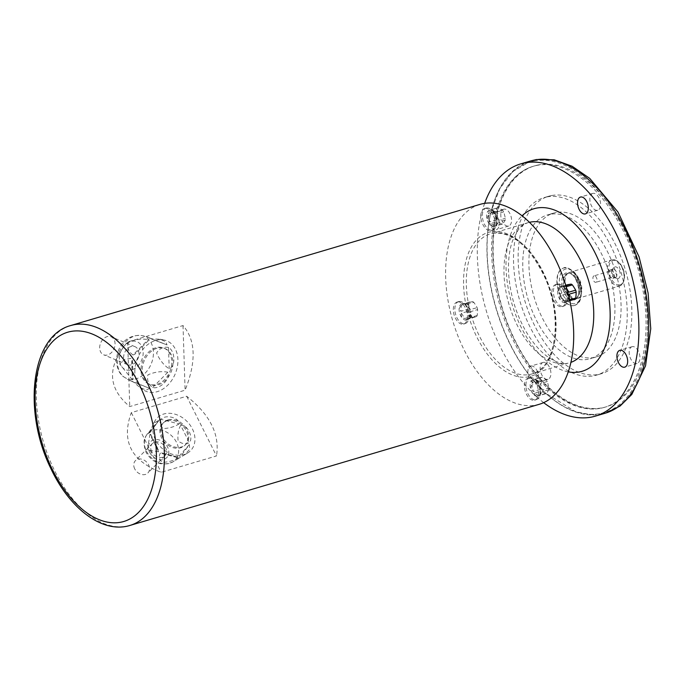 <?xml version="1.0" encoding="UTF-8"?>
<svg xmlns="http://www.w3.org/2000/svg" width="685" height="685" viewBox="0 0 685 685"><rect width="100%" height="100%" fill="white"/><g stroke="black" fill="none" stroke-linecap="round" stroke-linejoin="round"><path stroke-width="0.51" stroke-dasharray="3.42 2.57" d="M489.689 210.158A8.477 4.821 -106.5 0 0 489.39 210.235A8.477 4.821 -106.5 0 0 487.181 219.731A8.477 4.821 -106.5 0 0 494.202 226.487A8.477 4.821 -106.5 0 0 496.728 223.293A8.477 4.821 -106.5 0 0 493.243 211.537A8.477 4.821 -106.5 0 0 489.689 210.158M495.075 211.648A8.477 4.821 -106.5 0 0 494.938 213.437A57.934 47.573 -100 0 1 496.599 219.885A8.477 4.821 -106.5 0 0 497.601 221.478A57.934 26.432 -175.8 0 1 501.668 224.132A8.477 4.821 -106.5 0 0 502.55 224.012A8.477 4.821 -106.5 0 0 502.807 223.926A57.934 21.141 147.8 0 0 505.222 220.133A8.477 4.821 -106.5 0 0 505.359 218.335A57.934 47.573 80 0 0 503.698 211.888A8.477 4.821 -106.5 0 0 502.696 210.295A57.934 26.432 4.2 0 0 498.629 207.649A8.477 4.821 -106.5 0 0 498.046 207.692A8.477 4.821 -106.5 0 0 497.747 207.76A8.477 4.821 -106.5 0 0 497.49 207.846A57.934 21.141 -32.2 0 1 495.075 211.648L488.337 213.643L490.751 209.841L497.49 207.846M490.751 209.841C487.96 210.911 487.155 212.179 488.337 213.643M488.199 215.432C486.71 218.13 487.258 220.279 489.861 221.88L488.199 215.432L494.938 213.437M496.599 219.885L489.861 221.88M490.862 223.473C490.588 225.57 491.95 226.452 494.93 226.127L490.862 223.473L497.601 221.478M501.668 224.132L494.93 226.127M496.068 225.922L498.483 222.128L496.068 225.922L502.807 223.926M505.222 220.133L498.483 222.128M498.62 220.33C496.967 218.558 496.419 216.417 496.959 213.883L498.62 220.33L505.359 218.335M503.698 211.888L496.959 213.883M495.957 212.29L491.821 209.661L495.957 212.29L502.696 210.295M498.629 207.649L491.89 209.644M560.741 286.244A8.477 4.821 -106.5 0 0 560.441 286.321A8.477 4.821 -106.5 0 0 558.232 295.817A8.477 4.821 -106.5 0 0 565.253 302.573A8.477 4.821 -106.5 0 0 567.779 299.379A8.477 4.821 -106.5 0 0 564.303 287.623A8.477 4.821 -106.5 0 0 560.741 286.244M564.397 286.099L560.972 286.159L560.535 286.792L565.896 285.654M565.767 285.251L560.655 286.758M567.394 284.763A8.477 4.821 -106.5 0 0 566.658 285.919A57.934 39.67 -57 0 1 566.221 291.836L559.482 293.831L559.919 287.914L566.658 285.919M559.919 287.914C557.684 290.012 557.539 291.99 559.482 293.831M566.221 291.836A8.477 4.821 -106.5 0 0 566.726 293.788A57.934 42.727 -147.5 0 1 570.031 299.037L563.293 301.032L559.987 295.783L566.726 293.788M559.987 295.783C559.208 298.48 560.313 300.227 563.293 301.032M570.031 299.037A8.477 4.821 -106.5 0 0 571.264 299.842A57.934 3.057 165.6 0 1 575.006 299.182M564.526 301.837L564.354 302.342L565.784 302.419L568.267 301.177L564.526 301.837L571.264 299.842M569.834 300.715L568.267 301.177M569.175 297.769L569.004 300.021L569.637 299.833M569.004 300.021L568.447 299.499L568.696 295.8M567.463 291.039L565.339 287.486L565.639 286.904L566.829 288.805M566.221 286.732L565.639 286.904M533.247 379.79A8.477 4.821 -106.5 0 0 532.939 379.858A8.477 4.821 -106.5 0 0 530.729 389.354A8.477 4.821 -106.5 0 0 537.751 396.118A8.477 4.821 -106.5 0 0 540.277 392.925A8.477 4.821 -106.5 0 0 536.8 381.168A8.477 4.821 -106.5 0 0 533.247 379.79M538.624 381.271A8.477 4.821 -106.5 0 0 538.496 383.069A57.934 47.573 -100 0 1 540.148 389.517A8.477 4.821 -106.5 0 0 541.15 391.109A57.934 26.432 -175.8 0 1 545.226 393.755A8.477 4.821 -106.5 0 0 545.808 393.712A8.477 4.821 -106.5 0 0 546.108 393.644A8.477 4.821 -106.5 0 0 546.356 393.558A57.934 21.141 147.8 0 0 548.779 389.756A8.477 4.821 -106.5 0 0 548.908 387.958A57.934 47.573 80 0 0 547.255 381.519A8.477 4.821 -106.5 0 0 546.253 379.918A57.934 26.432 4.2 0 0 542.178 377.272A8.477 4.821 -106.5 0 0 541.595 377.315A8.477 4.821 -106.5 0 0 541.296 377.384A8.477 4.821 -106.5 0 0 541.039 377.478A57.934 21.141 -32.2 0 1 538.624 381.271L531.885 383.266L534.3 379.473L541.039 377.478M534.3 379.473C531.509 380.535 530.704 381.802 531.885 383.266M531.757 385.064C530.258 387.761 530.815 389.911 533.409 391.503L531.757 385.064L538.496 383.069M540.148 389.517L533.409 391.503M534.411 393.104C534.146 395.202 535.499 396.084 538.487 395.75L534.411 393.104L541.15 391.109M545.226 393.755L538.487 395.75M539.626 395.545L542.04 391.751L539.626 395.545L546.356 393.558M548.779 389.756L542.04 391.751M542.169 389.953C540.516 388.19 539.968 386.04 540.516 383.514L542.169 389.953L548.908 387.958M547.255 381.519L540.516 383.514M539.515 381.913L535.439 379.267L539.515 381.913L546.253 379.918M542.178 377.272L535.439 379.267M462.187 303.703A8.477 4.821 -106.5 0 0 461.887 303.772A8.477 4.821 -106.5 0 0 459.678 313.268A8.477 4.821 -106.5 0 0 466.699 320.032A8.477 4.821 -106.5 0 0 469.225 316.838A8.477 4.821 -106.5 0 0 465.749 305.082A8.477 4.821 -106.5 0 0 462.187 303.703M465.843 303.549L462.435 303.609L461.853 304.251L465.843 303.549L472.581 301.554A57.934 3.057 -14.4 0 0 468.84 302.222L462.101 304.217M468.84 302.222A8.477 4.821 -106.5 0 0 468.103 303.378A57.934 39.67 -57 0 1 467.667 309.286L460.928 311.281L461.365 305.373L468.103 303.378M461.365 305.373C459.138 307.471 458.984 309.44 460.928 311.281M467.667 309.286A8.477 4.821 -106.5 0 0 467.881 310.271A8.477 4.821 -106.5 0 0 468.172 311.247A57.934 42.727 -147.5 0 1 471.477 316.496L464.738 318.491L461.433 313.242L468.172 311.247M461.433 313.242C460.654 315.939 461.758 317.686 464.738 318.491M471.477 316.496A8.477 4.821 -106.5 0 0 472.71 317.301A57.934 3.057 165.6 0 1 476.452 316.633L469.713 318.628L465.971 319.296L472.71 317.301M465.971 319.296L465.8 319.792L467.213 319.878L469.713 318.628M476.452 316.633A8.477 4.821 -106.5 0 0 477.188 315.485A57.934 39.67 123 0 0 477.625 309.569L470.886 311.564L470.449 317.48L477.188 315.485M470.449 317.48L469.893 316.95L470.021 314.655L470.886 311.564M477.625 309.569A8.477 4.821 -106.5 0 0 477.128 307.616A57.934 42.727 32.5 0 0 473.823 302.359L467.084 304.354L470.389 309.603L477.128 307.616M470.389 309.603C468.018 307.839 466.922 306.092 467.084 304.354M473.823 302.359A8.477 4.821 -106.5 0 0 472.581 301.554M504.006 209.13A8.768 4.983 -106.5 0 0 503.689 209.208A8.768 4.983 -106.5 0 0 501.403 219.029A8.768 4.983 -106.5 0 0 508.672 226.024A8.768 4.983 -106.5 0 0 511.036 216.469A8.768 4.983 -106.5 0 0 504.006 209.13M491.702 212.77A8.768 4.983 73.5 0 1 498.74 220.108A8.768 4.983 73.5 0 1 496.368 229.663A8.768 4.983 73.5 0 1 496.06 229.732A8.768 4.983 73.5 0 1 489.03 222.394A8.768 4.983 73.5 0 1 491.393 212.847A8.768 4.983 73.5 0 1 491.702 212.77M593.047 193.358A8.768 4.983 -106.5 0 0 592.739 193.435A8.768 4.983 -106.5 0 0 590.453 203.257A8.768 4.983 -106.5 0 0 597.714 210.252A8.768 4.983 -106.5 0 0 600.086 200.696A8.768 4.983 -106.5 0 0 593.047 193.358M543.359 362.391A8.768 4.983 -106.5 0 0 543.042 362.468A8.768 4.983 -106.5 0 0 540.756 372.289A8.768 4.983 -106.5 0 0 548.026 379.284A8.768 4.983 -106.5 0 0 550.389 369.729A8.768 4.983 -106.5 0 0 543.359 362.391M531.055 366.038A8.768 4.983 73.5 0 1 538.085 373.368A8.768 4.983 73.5 0 1 535.721 382.924A8.768 4.983 73.5 0 1 535.413 383.001A8.768 4.983 73.5 0 1 528.375 375.663A8.768 4.983 73.5 0 1 530.747 366.107A8.768 4.983 73.5 0 1 531.055 366.038M632.401 346.619A8.768 4.983 -106.5 0 0 632.092 346.696A8.768 4.983 -106.5 0 0 629.798 356.517A8.768 4.983 -106.5 0 0 637.067 363.512A8.768 4.983 -106.5 0 0 639.43 353.957A8.768 4.983 -106.5 0 0 632.401 346.619M484.655 203.351A131.529 74.742 -106.5 0 0 543.642 402.652M530.558 160.975A131.529 74.742 -106.5 0 0 491.393 210.535A131.529 74.742 -106.5 0 0 545.388 392.959A131.529 74.742 -106.5 0 0 605.223 413.218M534.762 160.906A130.672 74.263 -106.5 0 0 491.213 211.237A130.672 74.263 -106.5 0 0 544.858 392.471A130.672 74.263 -106.5 0 0 647.316 318.311A130.672 74.263 -106.5 0 0 534.762 160.906M537.631 165.248A125.68 71.42 -106.5 0 0 533.17 166.301A125.68 71.42 -106.5 0 0 500.358 307.085A125.68 71.42 -106.5 0 0 604.512 407.327A125.68 71.42 -106.5 0 0 638.437 270.412A125.68 71.42 -106.5 0 0 537.631 165.248M539.163 164.794A125.68 71.42 -106.5 0 0 534.702 165.839A125.68 71.42 -106.5 0 0 501.891 306.632A125.68 71.42 -106.5 0 0 606.054 406.873A125.68 71.42 -106.5 0 0 639.97 269.958A125.68 71.42 -106.5 0 0 539.163 164.794M547.392 196.835A92.561 52.599 -106.5 0 0 544.113 197.605A92.561 52.599 -106.5 0 0 519.949 301.289A92.561 52.599 -106.5 0 0 596.652 375.106A92.561 52.599 -106.5 0 0 621.629 274.283A92.561 52.599 -106.5 0 0 547.392 196.835M556.366 212.427A75.025 42.633 -106.5 0 0 553.703 213.061A75.025 42.633 -106.5 0 0 534.112 297.093A75.025 42.633 -106.5 0 0 596.284 356.928A75.025 42.633 -106.5 0 0 616.534 275.207A75.025 42.633 -106.5 0 0 556.366 212.427M550.209 214.251A75.025 42.633 -106.5 0 0 547.546 214.876A75.025 42.633 -106.5 0 0 527.964 298.917A75.025 42.633 -106.5 0 0 590.136 358.752A75.025 42.633 -106.5 0 0 610.386 277.023A75.025 42.633 -106.5 0 0 550.209 214.251M552.007 195.465A92.561 52.599 -106.5 0 0 548.719 196.244A92.561 52.599 -106.5 0 0 524.556 299.919A92.561 52.599 -106.5 0 0 601.267 373.745A92.561 52.599 -106.5 0 0 626.244 272.913A92.561 52.599 -106.5 0 0 552.007 195.465M573.679 305.664A19.488 11.071 73.5 0 1 558.052 289.353A19.488 11.071 73.5 0 1 563.31 268.126A19.488 11.071 73.5 0 1 579.459 283.667A19.488 11.071 73.5 0 1 574.372 305.501A19.488 11.071 73.5 0 1 573.679 305.664M575.186 298.626A13.152 7.475 -106.5 0 0 575.648 298.514A13.152 7.475 -106.5 0 0 579.082 283.778A13.152 7.475 -106.5 0 0 568.182 273.289A13.152 7.475 -106.5 0 0 567 273.846A13.152 7.475 -106.5 0 0 564.748 288.025A13.152 7.475 -106.5 0 0 574.355 298.694A13.152 7.475 -106.5 0 0 575.186 298.626M594.152 275.841A3.339 1.901 -106.5 0 0 594.032 275.867A3.339 1.901 -106.5 0 0 593.124 279.514A3.339 1.901 -106.5 0 0 595.813 282.314A3.339 1.901 -106.5 0 0 595.924 282.28A3.339 1.901 -106.5 0 0 596.832 278.641A3.339 1.901 -106.5 0 0 594.152 275.841M611.594 277.639A3.339 1.901 73.5 0 1 610.189 277.091A3.339 1.901 73.5 0 1 608.819 272.459A3.339 1.901 73.5 0 1 609.813 271.2A3.339 1.901 73.5 0 1 612.587 273.863A3.339 1.901 73.5 0 1 611.714 277.613A3.339 1.901 73.5 0 1 611.594 277.639M610.498 269.924A4.384 2.492 -106.5 0 0 610.335 269.958A4.384 2.492 -106.5 0 0 609.033 271.611A4.384 2.492 -106.5 0 0 610.832 277.69A4.384 2.492 -106.5 0 0 612.673 278.401A4.384 2.492 -106.5 0 0 612.827 278.367A4.384 2.492 -106.5 0 0 614.008 273.589A4.384 2.492 -106.5 0 0 610.498 269.924M615.284 277.63A4.384 2.492 73.5 0 1 614.385 277.528A4.384 2.492 73.5 0 1 611.808 274.094A4.384 2.492 73.5 0 1 612.107 269.813A4.384 2.492 73.5 0 1 612.955 269.179A4.384 2.492 73.5 0 1 616.586 272.681A4.384 2.492 73.5 0 1 615.438 277.588A4.384 2.492 73.5 0 1 615.284 277.63M618.007 278.581A6.071 3.451 -106.5 0 0 619.463 270.738A6.071 3.451 -106.5 0 0 613.606 267.758A6.071 3.451 -106.5 0 0 613.195 273.683A6.071 3.451 -106.5 0 0 616.765 278.435A6.071 3.451 -106.5 0 0 618.007 278.581M576.838 298.643A13.64 7.749 -106.5 0 0 577.327 298.523A13.64 7.749 -106.5 0 0 580.889 283.248A13.64 7.749 -106.5 0 0 569.586 272.365A13.64 7.749 -106.5 0 0 568.362 272.947A13.64 7.749 -106.5 0 0 566.024 287.649A13.64 7.749 -106.5 0 0 575.982 298.711A13.64 7.749 -106.5 0 0 576.838 298.643M485.023 208.403A11.499 6.533 -106.5 0 0 484.612 208.497A11.499 6.533 -106.5 0 0 481.606 221.375A11.499 6.533 -106.5 0 0 491.136 230.545A11.499 6.533 -106.5 0 0 494.245 218.018A11.499 6.533 -106.5 0 0 485.023 208.403M556.074 284.489A11.499 6.533 -106.5 0 0 555.663 284.583A11.499 6.533 -106.5 0 0 552.667 297.461A11.499 6.533 -106.5 0 0 562.188 306.632A11.499 6.533 -106.5 0 0 565.296 294.105A11.499 6.533 -106.5 0 0 556.074 284.489M528.572 378.026A11.499 6.533 -106.5 0 0 528.161 378.12A11.499 6.533 -106.5 0 0 525.164 390.998A11.499 6.533 -106.5 0 0 534.694 400.168A11.499 6.533 -106.5 0 0 537.793 387.65A11.499 6.533 -106.5 0 0 528.572 378.026M457.52 301.939A11.499 6.533 -106.5 0 0 457.109 302.042A11.499 6.533 -106.5 0 0 454.112 314.92A11.499 6.533 -106.5 0 0 463.634 324.082A11.499 6.533 -106.5 0 0 466.742 311.564A11.499 6.533 -106.5 0 0 457.52 301.939M539.241 404.296A104.248 59.244 73.5 0 1 452.845 321.145A104.248 59.244 73.5 0 1 480.065 204.37M156.985 348.271A19.488 14.573 112.5 0 0 142.608 366.03A19.488 14.573 112.5 0 0 150.135 384.568A19.488 14.573 112.5 0 0 171.044 372.126A19.488 14.573 112.5 0 0 165.025 348.554A19.488 14.573 112.5 0 0 156.985 348.271M167.996 419.905A15.592 12.244 44.7 0 0 163.681 422.457A15.592 12.244 44.7 0 0 166.13 442.125A15.592 12.244 44.7 0 0 185.823 444.402A15.592 12.244 44.7 0 0 185.429 427.132A15.592 12.244 44.7 0 0 167.996 419.905M155.795 347.774A19.488 14.573 112.5 0 0 141.418 365.542A19.488 14.573 112.5 0 0 148.945 384.071A19.488 14.573 112.5 0 0 169.854 371.63A19.488 14.573 112.5 0 0 163.835 348.057A19.488 14.573 112.5 0 0 155.795 347.774M167.149 420.761A15.592 12.244 44.7 0 0 162.833 423.313A15.592 12.244 44.7 0 0 165.282 442.981A15.592 12.244 44.7 0 0 184.976 445.259A15.592 12.244 44.7 0 0 184.582 427.988A15.592 12.244 44.7 0 0 167.149 420.761M183.015 325.563L185.104 390.185L129.756 406.565C107.511 388.035 106.809 366.492 127.667 341.952L183.015 325.563C195.756 340.162 196.449 361.706 185.104 390.185M127.667 341.952L129.756 406.565M186.662 396.238L216.486 455.945L161.138 472.325C131.023 460.808 121.082 440.9 131.315 412.627L186.662 396.238C210.03 414.579 219.971 434.478 216.486 455.945M131.315 412.627L161.138 472.325M459.053 301.486A11.499 6.533 -106.5 0 0 458.65 301.58A11.499 6.533 -106.5 0 0 455.645 314.458A11.499 6.533 -106.5 0 0 465.175 323.628A11.499 6.533 -106.5 0 0 468.6 319.296A11.499 6.533 -106.5 0 0 463.882 303.352A11.499 6.533 -106.5 0 0 459.053 301.486M530.113 377.572A11.499 6.533 -106.5 0 0 529.702 377.666A11.499 6.533 -106.5 0 0 526.705 390.544A11.499 6.533 -106.5 0 0 536.227 399.715A11.499 6.533 -106.5 0 0 539.652 395.382A11.499 6.533 -106.5 0 0 534.934 379.439A11.499 6.533 -106.5 0 0 530.113 377.572M557.607 284.035A11.499 6.533 -106.5 0 0 557.205 284.129A11.499 6.533 -106.5 0 0 554.199 297.007A11.499 6.533 -106.5 0 0 563.729 306.178A11.499 6.533 -106.5 0 0 567.154 301.845A11.499 6.533 -106.5 0 0 562.436 285.902A11.499 6.533 -106.5 0 0 557.607 284.035M486.555 207.949A11.499 6.533 -106.5 0 0 486.153 208.043A11.499 6.533 -106.5 0 0 483.148 220.921A11.499 6.533 -106.5 0 0 492.678 230.092A11.499 6.533 -106.5 0 0 496.103 225.759A11.499 6.533 -106.5 0 0 491.376 209.815A11.499 6.533 -106.5 0 0 486.555 207.949M99.676 348.074A9.744 7.287 -67.5 0 1 103.324 338.947A9.744 7.287 -67.5 0 1 111.081 336.789A9.744 7.287 -67.5 0 1 114.095 348.579A9.744 7.287 -67.5 0 1 103.641 354.796A9.744 7.287 -67.5 0 1 99.676 348.074M134.859 372.434A27.28 20.396 -67.5 0 1 163.912 339.983A27.28 20.396 -67.5 0 1 175.24 373.856A27.28 20.396 -67.5 0 1 143.293 389.851A27.28 20.396 -67.5 0 1 134.859 372.434M132.308 379.738L119.678 363.975L124.824 359.24L131.614 358.375L132.462 360.087L131.837 370.756L133.095 379.584L132.308 379.738L131.614 358.375M149.75 388.369L129.482 380.243L133.849 382.29L139.988 387.642L146.316 390.022L149.75 388.369L133.849 382.29L128.309 379.841L124.49 377.289A22.81 17.056 112.5 0 0 151.197 363.923A22.81 17.056 112.5 0 0 141.735 335.599A22.81 17.056 112.5 0 0 117.443 362.733A22.81 17.056 112.5 0 0 124.49 377.289C120.098 374.935 117.392 369.652 116.373 361.44C117.375 341.961 129.79 334.263 141.735 335.599L145.528 336.344L151.068 338.818L146.761 336.789L167.02 344.915L165.804 341.729L160.042 339.212L151.068 338.818L166.96 344.889M167.851 372.229C161.677 370.979 155.041 371.844 147.934 374.823C146.778 380.201 148.354 384.431 152.644 387.513C159.947 389.654 170.993 378.54 167.851 372.229L152.644 387.513M168.51 347.449C163.338 346.584 159.365 348.442 156.574 353.023C159.691 360.079 163.903 365.345 169.204 368.813C175.788 366.424 175.283 350.9 168.51 347.449L169.204 368.813M132.967 354.958C128.626 351.867 127.076 347.612 128.309 342.209C135.407 339.289 142.026 338.441 148.165 339.674L148.594 340.411L134.782 354.291L132.967 354.958L148.165 339.674M123.591 357.955A9.744 7.287 -67.5 0 1 127.239 348.836A9.744 7.287 -67.5 0 1 134.996 346.678A9.744 7.287 -67.5 0 1 138.01 358.469A9.744 7.287 -67.5 0 1 127.556 364.685A9.744 7.287 -67.5 0 1 123.591 357.955M134.722 468.882A8.768 6.884 -135.3 0 1 135.416 460.662A8.768 6.884 -135.3 0 1 146.496 461.938A8.768 6.884 -135.3 0 1 147.874 473.001A8.768 6.884 -135.3 0 1 134.722 468.882M155.452 439.744A23.384 18.367 -135.3 0 1 155.101 420.667A23.384 18.367 -135.3 0 1 186.834 421.241A23.384 18.367 -135.3 0 1 187.69 452.965A23.384 18.367 -135.3 0 1 155.452 439.744M158.612 451.775L147.412 450.045L149.955 434.461L150.683 434.256L153.577 442.15L158.706 450.319L158.612 451.775L149.955 434.461M178.263 457.785C174.033 460.543 168.733 462.075 162.354 462.392C159.194 459.575 158.509 456.501 160.299 453.17L161.643 452.888L178.708 457.28L178.263 457.785L160.299 453.17M189.317 444.582L180.831 454.121L177.672 459.01L184.308 455.003L189.728 449.326L189.317 444.582L179.992 457.28M180.703 425.359C178.305 429.512 177.441 434.684 178.126 440.875C181.987 443.983 185.729 444.582 189.36 442.673C193.949 437.552 187.031 423.707 180.703 425.359L189.36 442.673M161.052 419.348C159.22 422.714 159.939 425.796 163.218 428.596C169.555 428.219 174.821 426.678 179.016 423.964C179.761 417.722 165.393 414.031 161.052 419.348L179.016 423.964M149.998 432.552L147.249 433.939L159.502 419.64L153.234 423.818L149.998 432.552L159.314 419.854M151.702 451.749A8.768 6.884 -135.3 0 1 152.395 443.529A8.768 6.884 -135.3 0 1 163.467 444.805A8.768 6.884 -135.3 0 1 164.845 455.876A8.768 6.884 -135.3 0 1 151.702 451.749M568.259 371.852A84.76 48.173 73.5 0 1 511.892 303.669A84.76 48.173 73.5 0 1 522.056 215.792M574.835 303.695A17.93 10.189 73.5 0 1 559.431 279.232A17.93 10.189 73.5 0 1 576.881 276.141A17.93 10.189 73.5 0 1 574.835 303.695M573.884 300.021A14.128 8.032 -106.5 0 0 575.503 278.307A14.128 8.032 -106.5 0 0 561.751 280.747A14.128 8.032 -106.5 0 0 573.884 300.021M573.987 305.57A19.488 11.071 -106.5 0 0 574.681 305.407A19.488 11.071 -106.5 0 0 579.767 283.581A19.488 11.071 -106.5 0 0 563.618 268.041A19.488 11.071 -106.5 0 0 558.361 289.267A19.488 11.071 -106.5 0 0 573.987 305.57M574.415 298.848A13.152 7.475 73.5 0 1 563.866 287.846A13.152 7.475 73.5 0 1 567.42 273.52A13.152 7.475 73.5 0 1 578.32 284.01A13.152 7.475 73.5 0 1 574.886 298.746A13.152 7.475 73.5 0 1 574.415 298.848M619.651 284.951A12.664 7.201 73.5 0 1 608.768 267.672A12.664 7.201 73.5 0 1 621.098 265.489A12.664 7.201 73.5 0 1 619.651 284.951M619.12 286.125A13.64 7.749 -106.5 0 0 619.608 286.013A13.64 7.749 -106.5 0 0 623.17 270.729A13.64 7.749 -106.5 0 0 611.859 259.855A13.64 7.749 -106.5 0 0 608.186 274.711A13.64 7.749 -106.5 0 0 619.12 286.125M529.462 222.308A73.072 41.528 -106.5 0 0 528.118 222.659A73.072 41.528 -106.5 0 0 508.398 302.265A73.072 41.528 -106.5 0 0 567 363.41A73.072 41.528 -106.5 0 0 569.595 362.793A73.072 41.528 -106.5 0 0 570.922 362.365M493.046 233.2A73.072 41.528 73.5 0 1 551.648 294.344A73.072 41.528 73.5 0 1 531.928 373.95A73.072 41.528 73.5 0 1 471.374 315.665A73.072 41.528 73.5 0 1 490.451 233.816A73.072 41.528 73.5 0 1 493.046 233.2M491.017 231.77A75.025 42.633 -106.5 0 0 482.454 347.081A75.025 42.633 -106.5 0 0 555.475 334.152A75.025 42.633 -106.5 0 0 491.017 231.77M129.927 525.455A104.248 59.244 73.5 0 1 43.532 442.313A104.248 59.244 73.5 0 1 70.743 325.538M119.378 359.205A15.079 11.277 -67.5 0 1 136.829 341.661A15.079 11.277 -67.5 0 1 137.625 366.184A15.079 11.277 -67.5 0 1 119.378 359.205M146.487 451.235A19.034 14.95 44.7 0 0 172.723 461.998A19.034 14.95 44.7 0 0 172.029 436.174A19.034 14.95 44.7 0 0 146.196 435.703A19.034 14.95 44.7 0 0 146.487 451.235M149.681 452.348A11.328 8.896 -135.3 0 1 158.843 439.864A11.328 8.896 -135.3 0 1 167.345 456.886A11.328 8.896 -135.3 0 1 149.681 452.348M497.747 207.76L489.39 210.235M502.55 224.012L494.202 226.487M560.972 286.159L560.441 286.321M565.784 302.419L565.253 302.573M541.296 377.384L532.939 379.858M546.108 393.644L537.751 396.118M462.418 303.618L461.887 303.772M467.23 319.869L466.699 320.032M503.689 209.208L491.393 212.847M508.672 226.024L496.368 229.663M592.739 193.435L580.443 197.075M597.714 210.252L585.418 213.891M543.042 362.468L530.747 366.107M548.026 379.284L535.721 382.924M632.092 346.696L619.788 350.335M637.067 363.512L624.771 367.151M605.694 413.072L590.949 414.733L575.52 411.694L545.388 392.959M531.029 160.838L512.697 171.618L499.844 188.581L491.393 210.535M534.702 165.839L533.17 166.301C523.126 169.289 514.623 176.122 507.671 186.799C495.794 205.928 491.042 231.607 493.414 263.836C496.95 300.732 508.458 333.955 527.938 363.512C543.556 386.109 560.347 400.425 578.32 406.47C587.644 409.45 596.378 409.733 604.512 407.327L606.054 406.873M553.703 213.061L547.546 214.876M596.284 356.928L590.136 358.752M548.719 196.244L544.113 197.605M601.267 373.745L596.652 375.106M574.372 305.501L574.681 305.407C581 302.076 579.45 300.809 581.068 297.607L581.394 287.768C580.212 280.781 577.472 275.207 573.174 271.054C568.036 267.672 564.86 266.671 563.618 268.041L563.31 268.126M568.182 273.289L567.42 273.52C575.597 269.616 583.868 297.564 574.886 298.746L575.648 298.514M609.813 271.2L594.032 275.867M611.714 277.613L595.924 282.28M610.189 277.091L610.832 277.69M608.819 272.459L609.033 271.611M612.955 269.179L610.335 269.958M615.438 277.588L612.827 278.367M614.385 277.528L616.765 278.435M612.107 269.813L613.606 267.758M577.327 298.523L619.608 286.013C629.695 281.124 623.025 258.485 611.859 259.855L569.586 272.365M574.355 298.694L575.982 298.711M567 273.846L568.362 272.947M528.118 222.659L492.9 233.234C511.781 231.521 528.769 245.564 543.847 275.361C563.652 315.922 556.186 368.907 531.928 373.95L567.865 363.204C562.445 364.471 555.552 362.219 547.195 356.448C539.3 350.6 532.014 341.883 525.335 330.307C515.488 312.506 509.914 293.48 508.63 273.238C508.03 260.36 509.375 249.434 512.68 240.461L517.963 230.34C520.574 226.624 523.956 224.064 528.118 222.659M148.945 384.071L150.135 384.568M163.835 348.057L165.025 348.554M184.976 445.259L185.823 444.402M162.833 423.313L163.681 422.457M458.65 301.58L457.109 302.042M465.175 323.628L463.634 324.082M465.749 305.082L463.882 303.352M469.225 316.838L468.6 319.296M529.702 377.666L528.161 378.12M536.227 399.715L534.694 400.168M536.8 381.168L534.934 379.439M540.277 392.925L539.652 395.382M557.205 284.129L555.663 284.583M563.729 306.178L562.188 306.632M564.303 287.623L562.436 285.902M567.779 299.379L567.154 301.845M486.153 208.043L484.612 208.497M492.678 230.092L491.136 230.545M493.243 211.537L491.376 209.815M496.728 223.293L496.103 225.759M568.49 298.437L568.61 296.828M564.26 286.133L560.535 286.792M537.99 381.391L535.276 379.627M539.283 395.562L541.159 392.616M469.936 315.888L470.056 314.287M465.706 303.583L461.981 304.243M495.726 225.939L497.601 222.993M494.442 211.759L491.727 209.995M139.988 387.642L143.293 389.851M160.042 339.212L163.912 339.983M134.996 346.678L111.081 336.789M127.556 364.685L103.641 354.796M132.462 360.087L133.095 379.584M148.594 340.411L134.782 354.291M167.02 344.915L151.094 338.827M147.249 433.939L146.196 435.703C143.405 439.248 143.379 444.813 146.102 452.408C152.841 463.291 161.711 466.494 172.723 461.998L177.672 459.01M184.308 455.003L187.69 452.965M153.234 423.818L155.101 420.667M152.395 443.529L135.416 460.662M164.845 455.876L147.874 473.001M150.683 434.256L158.706 450.319M159.502 419.64L150.101 432.44M161.643 452.896L178.708 457.28"/><path stroke-width="1.03" d="M569.834 300.715L575.006 299.182A8.477 4.821 -106.5 0 0 575.742 298.026A57.934 39.67 123 0 0 576.179 292.118A8.477 4.821 -106.5 0 0 575.965 291.134A8.477 4.821 -106.5 0 0 575.683 290.157A57.934 42.727 32.5 0 0 572.377 284.909A8.477 4.821 -106.5 0 0 571.136 284.104A57.934 3.057 -14.4 0 0 567.394 284.763L565.767 285.251M569.637 299.833L575.742 298.026M568.696 295.8L569.44 294.113L569.175 297.769M576.179 292.118L569.44 294.113M566.829 288.805L568.944 292.152L575.683 290.157M568.944 292.152L567.463 291.039M572.377 284.909L566.221 286.732M565.896 285.654L571.136 284.104M580.752 196.997A8.768 4.983 73.5 0 1 587.781 204.335A8.768 4.983 73.5 0 1 585.418 213.891A8.768 4.983 73.5 0 1 585.11 213.96A8.768 4.983 73.5 0 1 578.072 206.622A8.768 4.983 73.5 0 1 580.443 197.075A8.768 4.983 73.5 0 1 580.752 196.997M620.105 350.266A8.768 4.983 73.5 0 1 627.135 357.596A8.768 4.983 73.5 0 1 624.771 367.151A8.768 4.983 73.5 0 1 624.455 367.228A8.768 4.983 73.5 0 1 617.425 359.89A8.768 4.983 73.5 0 1 619.788 350.335A8.768 4.983 73.5 0 1 620.105 350.266M543.642 402.652A131.529 74.742 -106.5 0 0 595.411 416.12A131.529 74.742 -106.5 0 0 630.911 272.835A131.529 74.742 -106.5 0 0 525.412 162.782A131.529 74.742 -106.5 0 0 520.746 163.878A131.529 74.742 -106.5 0 0 484.655 203.351M595.411 416.12L605.223 413.218A131.529 74.742 -106.5 0 0 640.715 269.933A131.529 74.742 -106.5 0 0 535.225 159.879A131.529 74.742 -106.5 0 0 530.558 160.975L520.746 163.878M70.743 325.538L480.065 204.37A104.248 59.244 73.5 0 1 483.764 203.496A104.248 59.244 73.5 0 1 567.377 290.731A104.248 59.244 73.5 0 1 539.241 404.296L129.927 525.455C102.211 533.966 69.271 508.219 50.716 468.24C22.828 411.771 30.611 336.061 70.743 325.538A104.248 59.244 73.5 0 1 74.442 324.664A104.248 59.244 73.5 0 1 158.064 411.89A104.248 59.244 73.5 0 1 129.927 525.455M522.056 215.792A84.76 48.173 73.5 0 1 601.353 267.51A84.76 48.173 73.5 0 1 579.133 371.989A84.76 48.173 73.5 0 1 568.259 371.852M570.922 362.365A73.072 41.528 -106.5 0 0 588.989 282.014A73.072 41.528 -106.5 0 0 530.712 222.051A73.072 41.528 -106.5 0 0 529.462 222.308M120.243 522.321A98.7 56.084 -106.5 0 0 151.197 417.037A98.7 56.084 -106.5 0 0 71.214 331.394A98.7 56.084 -106.5 0 0 40.261 436.688A98.7 56.084 -106.5 0 0 120.243 522.321M531.029 160.838L536.398 159.545L554.216 159.793L572.103 166.232L589.699 178.365L617.99 212.059L639.037 256.764L648.087 293.009L650.75 328.74L645.535 365.841L631.827 394.423L620.071 406.051L605.694 413.072"/></g></svg>
